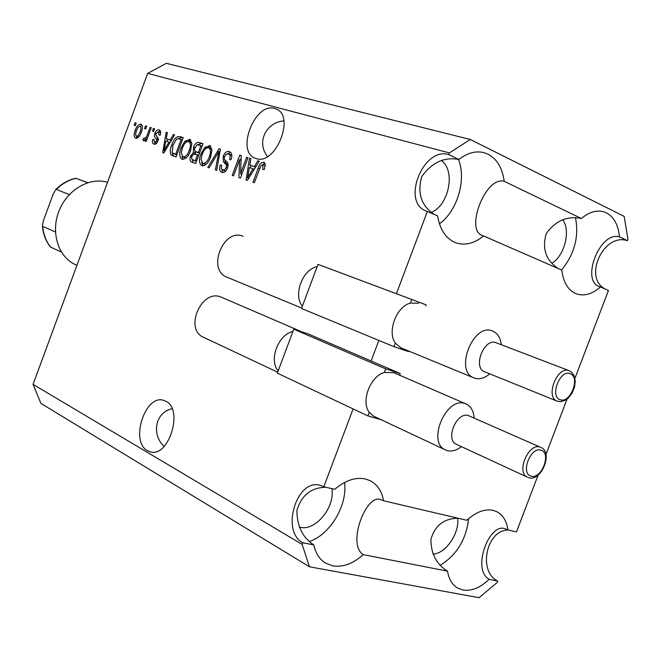<?xml version="1.0" encoding="UTF-8"?>
<svg xmlns="http://www.w3.org/2000/svg" width="661" height="661" viewBox="0 0 661 661"><rect width="100%" height="100%" fill="white"/><g stroke="black" fill="none" stroke-linecap="round" stroke-linejoin="round"><path stroke-width="0.99" d="M147.453 450.628L149.973 451.711C168.588 458.503 183.981 409.382 165.812 401.244L163.837 400.426C145.346 393.576 129.688 441.498 147.453 450.628M256.047 158.524C275.43 166.093 295.814 115.601 276.001 108.933L274.645 108.478C254.857 102.017 235.556 151.766 255.278 158.252L256.047 158.524M431.253 212.379C448.959 205.447 455.9 170.546 441.383 160.565M299.276 527.073L300.21 527.296C315.578 531.295 335.309 506.97 331.855 488.653M433.029 554.116C445.688 553.711 459.659 533.22 457.635 518.232M551.836 263.301C564.634 255.749 570.988 230.441 562.668 219.766M448.745 154.583L458.883 159.466C467.344 152.898 475.689 150.625 483.935 152.65L488.066 154.203C497.039 159.061 502.418 168.101 504.203 181.304L581.399 218.51C589.001 212.14 596.362 209.876 603.485 211.718L606.41 212.85C613.945 216.957 618.299 224.963 619.481 236.861C599.742 230.805 580.73 280.809 599.254 286.535L600.411 286.957C592.38 293.98 584.531 296.335 576.871 294.021L575.714 293.583C567.956 289.997 563.312 282.173 561.809 270.101L483.571 235.944C474.499 243.339 465.46 245.685 456.454 242.992L454.826 242.38C445.572 238.142 439.846 229.309 437.64 215.891L426.18 210.983C400.987 202.373 423.271 146.478 448.745 154.583L449.373 152.906L470.31 139.496L624.166 216.37L627.95 239.208L627.388 240.678L619.481 236.861M575.458 217.659C579.16 236.671 574.525 254.121 561.561 269.994M323.816 486.769L334.739 489.33C345.339 480.307 355.635 476.878 365.624 479.027L370.623 480.927C377.514 484.769 381.835 491.387 383.587 500.774L466.831 520.281C476.069 511.903 484.893 508.606 493.296 510.391L496.882 511.721C502.971 514.993 506.657 521.058 507.937 529.915L505.012 528.75C489.322 522.339 471.425 569.518 489.115 579.342C480.258 587.728 471.557 591.298 463.014 590.05L457.685 588.1C452.273 584.894 448.885 579.251 447.514 571.17L363.253 554.62C353.131 563.668 343.001 567.427 332.871 565.907L325.443 563.089C319.494 559.355 315.619 553.298 313.818 544.912L302.763 542.747C280.239 530.965 297.144 477.283 320.75 485.513L323.816 486.769L353.098 408.911M468.666 518.637C466.145 539.558 456.668 555.108 440.226 565.279M383.587 500.774L380.686 499.576C366.351 493.255 346.571 544.424 363.253 554.62M344.521 482.48C347.793 504.987 330.17 534.732 309.323 541.524M504.203 181.304C485.224 175.933 464.881 230.433 482.406 235.531L483.571 235.944M458.486 159.367C466.641 179.635 457.272 211.123 439.449 223.823M371.11 361.013L378.852 340.432M396.418 293.724L427.378 211.404M507.937 529.915L516.472 531.915L538.104 475.102M600.411 286.957L608.434 290.46L574.946 378.365M567.055 399.095L545.978 454.438M172.058 408.713C154.633 412.761 151.592 434.88 164.126 446.448M283.883 120.897C266.234 122.12 256.014 142.495 267.548 156.5M309.455 566.791L302.151 544.391L33.05 384.38L40.908 403.392L309.455 566.791L479.051 597.693L497.212 582.481L497.758 581.044C477.407 571.368 486.628 529.015 508.739 530.097M605.302 289.088C582.82 277.967 603.46 232.498 627.388 240.678M449.373 152.906L147.676 73.388L166.365 63.307L470.31 139.496M33.05 384.38L147.676 73.388M302.151 544.391L302.763 542.747M240.612 173.513L246.66 157.252L248.007 157.673L240.414 178.123L238.976 177.652L239.579 159.665L233.556 175.867L232.226 175.438L239.778 155.12L241.207 155.558L240.612 173.513L241.918 174.05M223.187 156.203C224.823 152.501 226.863 150.956 229.317 151.584L229.64 151.7C231.937 152.972 232.399 155.641 231.028 159.722L229.615 159.574C230.515 156.69 230.144 154.823 228.508 153.972L225.946 154.393L224.343 157.054L224.401 159.318L226.244 161.358C228.086 162.548 228.541 164.763 227.591 167.993C226.07 171.48 224.17 172.926 221.881 172.331L221.757 172.281C219.543 171.24 219.047 168.836 220.262 165.068L221.658 165.225L221.261 168.249L222.311 169.794L224.36 169.91L225.938 168.307L226.64 165.341L223.335 161.623L223.187 156.203L224.451 156.731M207.794 167.407L219.08 148.7L220.419 149.113L216.709 170.34L215.379 169.902L218.948 151.27L209.124 167.844L207.794 167.407M209.504 145.445L211.958 149.683L210.677 156.905C208.62 162.854 205.711 165.82 201.96 165.779L201.82 165.729C199.052 163.523 198.754 159.631 200.927 154.063L204.794 147.353L210.066 145.684M189.5 139.248L191.864 143.404L190.583 150.493C188.567 156.351 185.733 159.268 182.097 159.251L181.965 159.202C179.296 157.054 179.024 153.236 181.155 147.75L184.931 141.148L190.038 139.471M170.249 139.967L173.372 134.53L174.62 134.918L163.854 152.98L162.697 152.6L166.142 132.291L167.373 132.671L166.25 138.703L171.339 140.421M134.117 125.326L135.1 122.665L136.216 123.012L135.232 125.681L134.117 125.326M135.208 130.424C136.554 126.342 138.446 124.26 140.884 124.194L141.033 124.243C142.759 125.747 142.85 128.399 141.322 132.2C139.967 136.232 138.083 138.256 135.687 138.281L135.588 138.248C133.836 136.802 133.712 134.191 135.208 130.424L136.298 130.87M144.552 128.589L145.544 125.904L146.684 126.259L145.693 128.945L144.552 128.589M147.494 134.439L150.121 127.325L151.27 127.68L146.205 141.413L145.056 141.041L145.866 138.851L143.619 140.851L142.817 139.768L143.966 137.951L144.652 138.446L146.263 137.174L147.494 134.439L148.609 134.894M152.435 131.052L153.435 128.35L154.591 128.713L153.592 131.415L152.435 131.052M154.781 133.456C155.963 130.638 157.425 129.44 159.177 129.853L160.623 131.39L160.317 135.174L159.061 135.059L158.417 131.828L156.062 133.481L155.872 134.811L158.351 138.595L157.062 142.842L155.798 143.999L154.22 144.263L152.906 143.487L152.377 142.165L152.749 139.397L153.996 139.521L154.608 142.198L156.707 140.983L156.764 139.711L154.302 136.29L154.781 133.456L155.922 133.927M171.769 144.891C173.669 139.141 176.338 136.348 179.784 136.521L183.221 137.587L176.049 156.979L171.075 154.947C169.836 152.278 170.067 148.932 171.769 144.891L172.926 145.37M193.533 147.196C195.045 143.437 196.961 141.892 199.292 142.569L203.01 143.718L195.706 163.441L191.756 162.135C189.947 161.334 189.542 159.359 190.542 156.219L193.392 152.534L193.533 147.196L194.739 147.7M254.402 166.514L257.84 160.722L259.277 161.16L247.404 180.42L246.082 179.982L249.536 158.144L250.94 158.582L249.808 165.068L255.65 167.035M263.764 162.251L265.309 164.366L264.243 169.621L262.756 169.447L262.896 164.688L260.839 165.787L254.345 182.7L252.973 182.246L258.187 168.225C259.368 164.25 261.227 162.259 263.764 162.251L264.235 162.449M497.758 581.044L489.115 579.342M136.183 123.12L135.1 122.665M136.827 138.298L136.348 136.315M140.256 126.168L141.958 125.078M138.471 137.182L136.43 136.348L138.331 135.389L140.182 131.845L141.057 128.011L140.215 126.152L138.232 127.102L136.381 130.647L135.513 134.48L136.43 136.348M141.28 132.299L140.182 131.845M146.651 126.367L145.544 125.904M151.237 127.788L150.121 127.325M146.982 139.306L145.866 138.851M144.594 140.496L142.817 139.768M147.568 137.711L146.263 137.174M154.55 128.821L153.435 128.35M159.598 130.035L159.177 129.853M160.747 132.795L158.582 131.894M155.029 144.28L154.567 142.181M153.906 139.868L152.749 139.397M156.657 143.032L154.624 142.198M154.608 142.198L156.847 143.107M157.83 141.437L156.707 140.983M158.219 140.306L156.764 139.711M158.318 139.793L156.566 135.802M160.615 132.737L158.417 131.828L160.309 130.688M174.554 135.026L173.372 134.53M166.952 141.429L167.332 139.149M167.349 132.795L166.142 132.291M171.29 140.512L166.25 138.703M165.886 147.329L169.026 142.09L165.812 141.066L164.011 150.791L165.886 147.329L166.96 147.767M170.084 142.52L169.026 142.09M164.928 151.162L164.011 150.791M178.016 138.653L181.99 137.438L179.784 136.521M181.99 137.438L183.138 137.802M173.727 156.219L171.075 154.947M173.289 155.847L172.447 153.063M175.363 154.377L176.826 154.872M175.677 154.319L181.172 139.479L178.288 138.661L176.52 139.174L172.951 145.304L172.149 152.741L176.851 154.798M182.345 139.967L181.172 139.479M175.859 154.558L173.645 153.658M183.147 159.4L181.982 156.31M182.337 148.238L181.155 147.75M186.625 141.851L184.931 141.148M187.79 141.446L190.756 140.041M191.839 143.09L189.013 141.677M182.923 156.971C185.733 156.938 187.881 154.633 189.368 150.072C190.955 146.015 190.765 143.189 188.806 141.586L188.666 141.537C185.931 141.594 183.824 143.817 182.353 148.196L181.238 152.757L182.923 156.971L186.105 157.971M190.558 150.559L189.368 150.072M197.689 144.701L201.514 143.495L202.927 143.933M193.219 162.623L192.219 159.615M191.756 156.715L190.542 156.219M194.797 154.005L195.615 153.451L193.392 152.534M195.615 153.451L195.061 151.352M197.548 152.435L199.523 153.129M194.607 160.606L196.499 161.292M195.309 160.73L197.482 154.848L193.987 153.93L191.897 156.293L191.525 157.789L192.219 159.615L196.524 161.226M198.697 155.343L197.482 154.848M198.341 152.542L200.894 145.635L197.118 144.726L194.425 148.824L195.061 151.352L199.556 153.046M202.109 146.139L200.894 145.635M203.001 165.936L201.754 162.697M202.15 154.567L200.927 154.063M206.529 148.081L204.794 147.353M207.637 147.684L210.776 146.23M211.941 149.436L209.016 147.924M202.803 163.465C205.703 163.441 207.901 161.102 209.413 156.459C211.024 152.352 210.826 149.469 208.802 147.824L208.653 147.767C205.827 147.816 203.662 150.072 202.167 154.525L201.035 159.161L202.803 163.465L206.125 164.465M210.652 156.971L209.413 156.459M220.394 149.254L219.08 148.7M219.964 151.691L218.948 151.27M230.011 151.873L229.317 151.584M231.821 155.798L230.573 154.839M222.881 172.496L221.823 169.431M221.542 165.597L220.262 165.068M224.616 170.736L222.707 169.96M224.955 170.877L225.822 171.009M227.566 168.043L226.293 167.522M228.103 165.944L226.64 165.341M228.152 164.994L225.575 162.548L223.335 161.623M225.575 162.548L224.831 159.962M227.475 153.782L230.664 152.361M247.958 157.797L246.66 157.252M241.331 175.652L241.389 173.835M241.05 160.276L239.579 159.665M240.53 160.061L241.108 158.5M241.199 155.715L239.778 155.12M259.195 161.292L257.84 160.722M250.387 167.927L250.775 165.465M250.916 158.731L249.536 158.144M255.6 167.126L249.808 165.068M249.594 174.372L253.056 168.778L249.371 167.605L247.536 178.065L249.594 174.372L250.825 174.876M254.27 169.282L253.056 168.778M248.594 178.495L247.536 178.065M265.276 165.704L262.995 164.738M259.517 168.786L258.187 168.225M262.706 164.639L264.929 163.118M434.294 214.428C421.222 205.769 417.074 193.128 421.825 176.504C431.972 162.408 444.324 156.731 458.883 159.466M313.818 544.912C302.631 537.657 296.996 526.189 296.913 510.515C301.325 495.353 310.967 487.595 325.856 487.248M447.514 571.17C436.5 564.37 430.964 553.786 430.906 539.417C434.913 525.503 443.985 518.447 458.131 518.241M558.495 268.655C545.895 260.451 541.83 248.751 546.292 233.564C555.612 220.658 567.312 215.635 581.399 218.51M107.528 182.32C89.599 176.735 67.191 189.732 58.953 211.107C50.517 232.408 58.267 256.865 75.321 264.615L75.684 264.788M61.374 251.998L50.558 247.074C45.783 241.158 43.056 234.035 42.387 225.723L42.734 226.417C43.461 234.515 46.121 241.43 50.723 247.164M42.387 225.723L43.568 220.27L53.02 194.557L55.582 189.732L56.334 189.434L69.322 194.582M55.433 231.97L42.734 226.417M87.607 182.709L75.858 178.263L87.756 182.667M496.246 342.811L496.056 342.737C484.216 337.548 472.375 367.566 484.596 371.763L485 371.92M489.76 373.853C484.579 378.199 479.547 379.645 474.664 378.191L473.871 377.894C454.049 370.995 473.359 322.394 492.536 330.987L492.66 331.029C497.559 333.144 500.443 337.713 501.294 344.736M418.628 303.242L410.398 303.085C396.484 306.398 386.908 331.872 395.336 343.1L400.872 347.81L473.871 377.894M243.025 236.274C223.344 227.673 206.67 269.911 226.872 277.157L301.68 308.051M425.709 305.894L426.105 304.845L318.015 264.375L317.173 266.639C302.564 269.267 292.947 295.021 302.366 306.208L301.523 308.472L393.989 346.686L408.49 351.586L408.696 351.032M395.336 343.1L393.989 346.686M317.173 266.639L302.366 306.208M426.105 304.845L318.015 264.375M411.753 299.491L410.398 303.085M468.451 415.62C456.809 411.167 444.812 439.747 456.404 444.324L527.437 477.192C515.894 472.681 528.478 442.688 540.07 447.084L468.451 415.62M461.419 446.638C456.52 450.43 451.802 451.752 447.241 450.62L445.44 449.943C426.634 442.424 446.208 396.162 465.055 403.565L466.195 404.003C470.971 406.341 473.631 411.035 474.168 418.083M466.195 404.003L393.716 372.68L384.289 372.44C370.21 376.258 360.658 401.64 369.268 412.332L373.911 416.314L445.44 449.943M301.565 331.739L220.493 296.839C201.241 289.163 184.179 329.318 203.348 337.201L277.678 372.209M399.583 375.217L400.219 373.548L308.216 333.921L293.773 329.186L292.93 331.45C278.165 334.549 268.573 360.22 278.174 370.904L277.331 373.151L367.929 415.909L381.083 419.685M369.268 412.332L367.929 415.909M292.93 331.45L278.174 370.904M400.219 373.548L385.636 368.863L293.773 329.186M385.636 368.863L384.289 372.44M157.954 139.405L155.748 138.504M201.514 143.495L199.292 142.569M195.499 160.97L193.268 160.061M198.259 152.724L196.036 151.807M219.386 155.038L218.279 154.583M227.376 164.283L225.137 163.358M76.04 178.33C68.744 179.916 62.175 183.618 56.334 189.434M557.504 401.277L557.099 401.128C544.928 396.988 557.388 365.5 569.146 370.689L571.244 371.846L574.103 375.63L575.244 381.017L574.516 387.189L572.054 393.196L568.253 398.079L565.188 400.335L560.404 401.723L557.099 401.128L484.596 371.763M570.121 373.688C559.9 369.251 549.423 396.807 560.214 399.723C570.418 403.879 580.713 376.844 570.121 373.688M528.461 477.573L528.651 477.647C541.128 482.315 553.687 452.132 540.847 447.373M541.004 450.174C530.576 446.332 520.133 473.797 531.13 476.118C541.541 479.663 551.803 452.735 541.004 450.174M149.973 451.711L150.906 451.934M276.001 108.933L276.678 109.247M136.381 136.331L138.513 137.199M173.273 153.526L175.487 154.426M188.806 141.586L191.021 142.512M192.863 159.921L195.086 160.821M195.763 151.716L197.986 152.633M208.802 147.824L211.024 148.75M228.508 153.972L230.739 154.905M222.575 169.91L224.814 170.827M262.896 164.688L265.144 165.638M75.321 264.615L76.924 265.35M75.858 178.263C68.281 179.866 61.531 183.692 55.582 189.732M569.187 370.697L496.213 342.795"/></g></svg>
